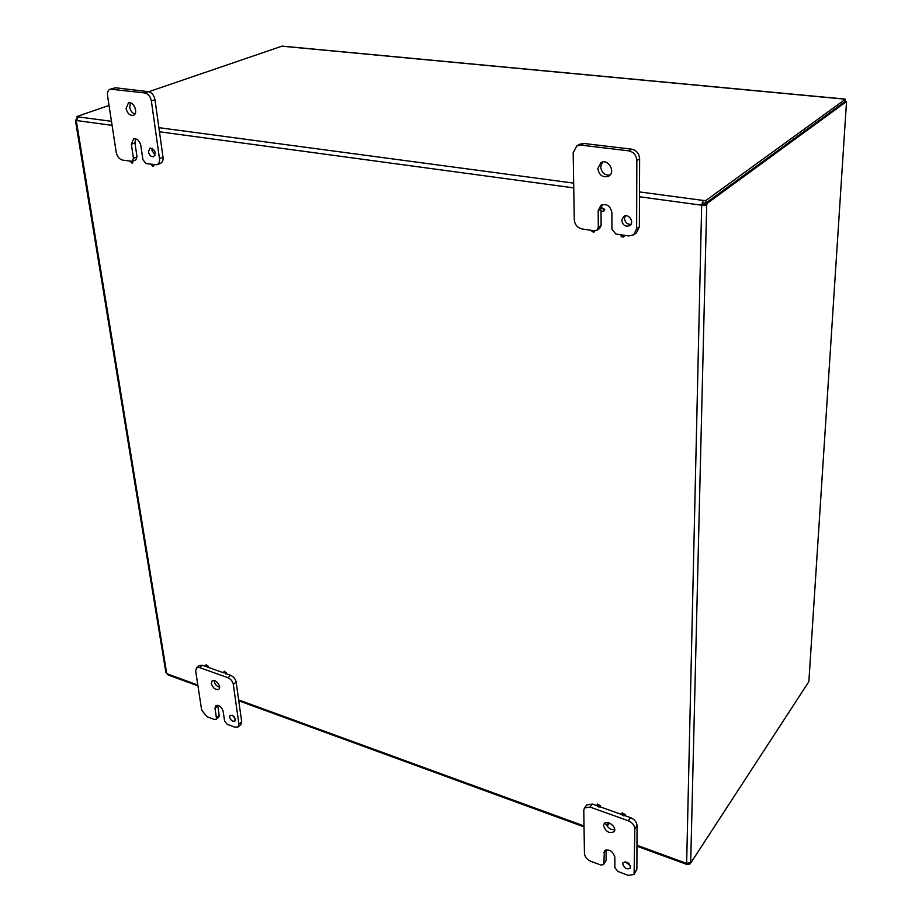 <?xml version="1.0" encoding="UTF-8"?>
<svg xmlns="http://www.w3.org/2000/svg" width="922" height="922" viewBox="0 0 922 922"><rect width="100%" height="100%" fill="white"/><g stroke="black" fill="none" stroke-linecap="round" stroke-linejoin="round"><path stroke-width="1.38" d="M229.532 717.097L230.039 715.288C233.854 715.345 235.49 717.281 234.914 721.096C232.563 721.776 230.765 720.439 229.532 717.097M232.436 715.311L235.283 718.687M216.428 717.961L216.025 719.391L214.469 719.506L206.989 716.694L201.664 710.136L195.648 670.882L196.536 667.793L199.544 667.563L227.838 677.67C230.777 679.007 232.609 681.266 233.324 684.412L238.902 724.093L238.095 726.939L234.88 727.193L227.261 724.323L224.576 721.016L223.159 711.265C221.453 706.632 218.963 704.765 215.702 705.664L214.987 708.223L216.428 717.961L219.206 715.587L218.814 717.016L216.025 719.391M217.73 705.249L219.206 715.587M205.629 666.422L202.391 665.269L199.394 665.511L196.536 667.793M238.095 726.939L240.861 724.531L241.668 721.672L236.147 682.061C235.421 678.903 233.6 676.667 230.661 675.33L226.086 673.694M223.885 672.91L207.807 667.194M214.111 680.528L214.158 681.266C214.964 684.389 216.785 686.394 219.609 687.282M211.334 683.594L212.095 680.932C215.091 678.143 222.121 686.821 218.814 689.218C215.529 690.117 213.028 688.25 211.334 683.594M621.728 220.346L623.664 216.474C628.539 212.878 634.901 222.433 629.761 225.613C625.485 227.089 622.811 225.325 621.728 220.346M625.231 215.84L624.505 218.456C625.081 222.467 627.225 224.426 630.948 224.357M598.32 227.285L596.822 230.339L594.494 230.823L582.013 228.956C577.379 227.769 574.798 224.668 574.256 219.632L573.184 152.741L576.792 145.895L580.86 145.123L628.723 150.839C633.656 151.969 636.353 155.207 636.837 160.555L636.629 228.794L633.668 234.845L628.677 235.94L615.896 234.027L611.954 229.313L611.885 212.682C610.433 205.848 606.78 203.359 600.948 205.226L598.171 210.735L598.32 227.285L601.132 225.406L599.634 228.449L596.822 230.339M601.017 210.781L601.132 225.406M633.668 234.845L636.399 232.909L639.361 226.881L639.626 158.815C639.153 153.478 636.457 150.263 631.547 149.145L583.787 143.463L579.719 144.247L576.792 145.895M602.481 204.534L601.075 207.83M602.4 162.099L600.671 166.87C601.593 172.748 604.705 175.468 610.018 175.053M597.802 168.599L600.867 162.733C608.024 158.042 616.184 172.034 608.704 176.148C602.85 177.958 599.219 175.445 597.802 168.599M622.73 863.902L623.111 862.589C627.698 861.355 630.106 863.223 630.314 868.167C626.902 869.746 624.367 868.317 622.73 863.902M625.093 861.69L630.544 865.896M603.875 863.534L603.564 864.594L600.787 865.02L590.714 861.229C586.957 859.5 584.882 856.953 584.456 853.599L583.764 810.323L584.479 807.96L589.965 807.061L628.331 820.764C632.273 822.516 634.428 825.144 634.82 828.659L634.082 874.459L628.308 875.393L618.028 871.521L614.87 867.66L614.824 856.93C612.565 850.799 609.073 848.805 604.348 850.925L603.875 863.534L606.134 860.41L603.564 864.594M606.054 849.842L606.134 860.41M597.122 805.759L592.281 804.03L586.807 804.941L584.479 807.96M634.082 874.459L636.883 869.239L637.056 825.547C636.676 822.032 634.52 819.404 630.59 817.664L624.69 815.567M621.843 814.552L599.911 806.75M606.376 824.833C608.508 828.417 611.274 830.031 614.697 829.662M603.553 825.663L604.152 823.669C607.137 819.174 617.544 827.518 614.11 831.656C609.327 833.845 605.8 831.84 603.553 825.663M148.419 151.876L150.021 148.039C155.046 149.445 156.267 152.326 153.697 156.682C151.127 157.028 149.364 155.426 148.419 151.876M152.153 148.223L151.969 150.493L155.103 155.126M133.448 158.319L132.215 161.327L122.603 160.117C119.318 159.218 117.186 156.625 116.218 152.361L107.528 95.588C107.148 92.223 108.047 90.079 110.225 89.146L144.754 92.938C148.2 93.79 150.401 96.464 151.369 100.971L159.483 158.711C159.794 161.788 158.953 163.805 156.97 164.761L146.137 163.643L142.91 159.725L140.859 145.595C139.533 140.686 137.113 138.438 133.586 138.865L131.362 144.247L133.448 158.319L137.009 156.924L135.776 159.932L132.215 161.327M135.626 138.796L134.935 142.887L137.009 156.924M156.97 164.761L160.497 163.344C162.491 162.387 163.332 160.37 163.021 157.305L154.988 99.691C154.032 95.197 151.83 92.534 148.396 91.681L115.492 87.774L110.225 89.146M130.475 102.895L129.691 107.252C130.428 110.79 132.157 113.06 134.877 114.063M126.06 108.531L128.423 102.93C133.736 100.752 138.819 113.706 133.298 115.308C129.772 115.699 127.363 113.441 126.06 108.531M207.715 666.698L207.496 667.447L205.687 665.165L207.715 666.698M206.055 665.039L208.303 666.226L207.704 667.102M225.994 673.21L225.786 673.947L223.931 671.654L225.994 673.21M224.311 671.527L226.582 672.726L225.982 673.59M600.026 806.254L599.853 806.819C598.044 807.257 597.156 806.531 597.156 804.618L600.026 806.254M597.479 804.364L600.499 805.632L600.015 806.439M606.837 822.447L608.243 824.879C606.457 825.328 605.558 824.602 605.535 822.689L605.535 822.689M608.474 822.666L608.405 824.487M624.816 815.071L624.643 815.624C622.823 816.097 621.901 815.371 621.889 813.423L624.816 815.071M622.2 813.181L625.277 814.437L624.805 815.232M604.164 209.79L603.414 211.276C600.752 211.345 600.003 210.17 601.19 207.75L604.164 209.79M601.49 207.6L604.751 209.409L603.691 211.057M624.378 235.306L623.675 236.862C621.981 237.415 620.967 236.712 620.621 234.741M624.92 235.387L623.94 236.631M594.275 230.788L593.561 232.367L590.599 230.235M594.828 230.857L593.837 232.137M153.525 164.75L152.948 166.294L150.92 164.358M154.297 164.865L153.282 166.064M132.503 161.212L132.053 163.159L130.06 161.235M133.229 160.924L132.376 162.917M808.882 681.323L846.523 101.639L845.244 101.535M844.425 99.127L282.8 46.273M846.361 101.823L845.128 101.524M281.89 46.192L148.719 91.739M845.451 99.219L705.883 200.523L705.826 203.094L845.301 101.397L845.451 99.219L844.056 99.092M689.944 862.681L689.91 864.087L686.325 864.237L686.325 863.269L690.97 862.658L808.721 681.854M77.218 118.062L76.964 116.495L78.174 116.829L76.319 120.84L75.477 120.794L76.618 118.569M75.5 120.897L165.833 672.242L168.092 674.973L197.942 685.876M639.499 191.926L702.875 200.397L702.725 204.834L704.224 204.649L704.615 203.071L707.093 203.405L706.713 204.984L701.654 205.618L702.875 200.397L705.883 200.523M704.224 204.649L706.713 204.984L690.693 862.254M707.093 203.405L846.373 101.639M702.725 204.834L701.654 205.618L686.648 863.13M687.524 863.13L687.512 863.707M689.91 864.087L690.866 862.612M76.964 116.495L109.038 105.431M702.334 204.373L701.262 205.145L639.476 196.778M705.826 203.094L702.818 202.955M217.776 705.86L214.987 708.223M241.668 721.672L238.902 724.093M233.324 684.412L236.147 682.061M230.661 675.33L227.838 677.67M199.544 667.563L202.391 665.269M600.429 209.271L598.171 210.735M639.361 226.881L636.629 228.794M636.837 160.555L639.626 158.815M631.547 149.145L628.723 150.839M580.86 145.123L583.787 143.463M605.938 849.877L603.783 852.827M636.883 869.239L634.682 872.419M634.82 828.659L637.056 825.547M630.59 817.664L628.331 820.764M589.965 807.061L592.281 804.03M134.935 142.887L131.362 144.247M163.021 157.305L159.483 158.711M151.369 100.971L154.988 99.691M148.396 91.681L144.754 92.938M111.816 88.996L115.492 87.774M76.319 120.84L166.732 673.475M166.986 673.786L197.815 685.034M238.637 699.925L584.006 825.939M636.975 845.267L686.325 863.269M78.163 116.875L111.47 121.324M158.884 127.662L573.668 183.121M573.749 187.881L159.46 131.777M112.081 125.357L76.514 120.54M206.263 664.693L205.687 665.165M208.084 666.975L207.496 667.447M224.519 671.181L223.931 671.654M226.363 673.463L225.786 673.947M597.629 803.996L597.156 804.618M600.326 806.197L599.853 806.819M608.716 824.245L608.243 824.879M622.35 812.801L621.889 813.423M625.104 814.99L624.643 815.624M601.766 207.381L601.19 207.75M604.002 210.908L603.414 211.276M594.148 231.975L593.561 232.367M153.674 166.006L152.948 166.294M132.78 162.871L132.053 163.159M808.871 681.427L846.523 101.639M844.264 99L282.282 46.135M238.752 700.778L584.029 826.873M636.975 846.212L686.198 864.191"/></g></svg>
